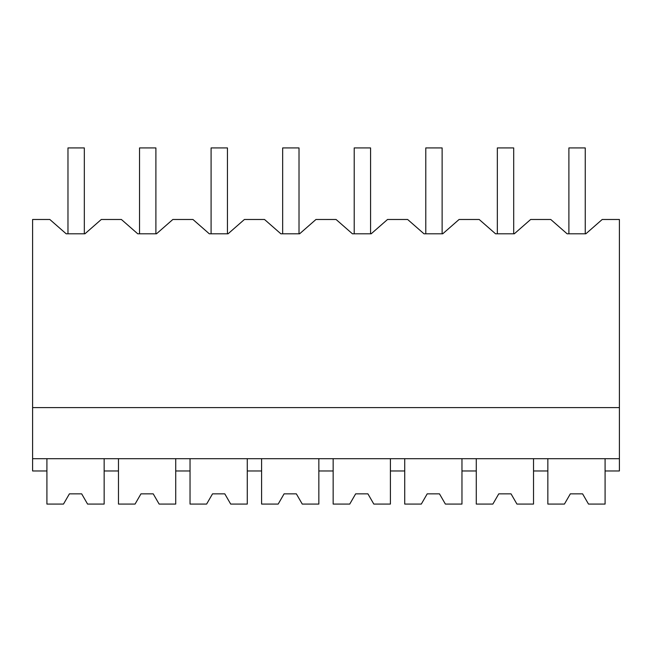 <?xml version="1.0" encoding="UTF-8"?>
<svg xmlns="http://www.w3.org/2000/svg" width="652" height="652" viewBox="0 0 652 652"><rect width="100%" height="100%" fill="white"/><g stroke="black" fill="none" stroke-linecap="round" stroke-linejoin="round"><path stroke-width="0.98" d="M32.6 458.698L32.6 219.48L49.821 219.48L66.178 233.799L84.931 233.799L101.288 219.48L121.386 219.48L137.743 233.799L156.488 233.799L172.845 219.48L192.943 219.48L209.3 233.799L228.053 233.799L244.41 219.48L264.508 219.48L280.865 233.799L299.61 233.799L315.967 219.48L336.065 219.48L352.422 233.799L371.175 233.799L387.532 219.48L407.63 219.48L423.987 233.799L442.732 233.799L459.089 219.48L479.187 219.48L495.544 233.799L514.298 233.799L530.655 219.48L550.753 219.48L567.11 233.799L585.855 233.799L602.212 219.48L619.4 219.48L619.4 458.698L32.6 458.698L32.6 470.972L46.911 470.972L46.911 458.698M32.6 407.59L619.4 407.59M46.911 470.972L46.911 504.077L63.497 504.077L69.405 493.849L81.671 493.849L87.572 504.077L104.157 504.077L104.157 470.972L118.477 470.972L118.477 504.077L135.062 504.077L140.962 493.849L153.228 493.849L159.137 504.077L175.722 504.077L175.722 470.972L190.034 470.972L190.034 504.077L206.619 504.077L212.528 493.849L224.793 493.849L230.694 504.077L247.279 504.077L247.279 470.972L261.599 470.972L261.599 504.077L278.184 504.077L284.085 493.849L296.35 493.849L302.259 504.077L318.844 504.077L318.844 470.972L333.156 470.972L333.156 504.077L349.741 504.077L355.65 493.849L367.915 493.849L373.816 504.077L390.401 504.077L390.401 470.972L404.721 470.972L404.721 504.077L421.306 504.077L427.207 493.849L439.472 493.849L445.381 504.077L461.966 504.077L461.966 470.972L476.278 470.972L476.278 504.077L492.863 504.077L498.772 493.849L511.038 493.849L516.938 504.077L533.523 504.077L533.523 470.972L547.843 470.972L547.843 504.077L564.428 504.077L570.329 493.849L582.595 493.849L588.503 504.077L605.089 504.077L605.089 470.972L619.4 470.972L619.4 458.698M547.843 470.972L547.843 458.698M533.523 470.972L533.523 458.698M605.089 470.972L605.089 458.698M104.157 470.972L104.157 458.698M118.477 470.972L118.477 458.698M175.722 470.972L175.722 458.698M190.034 470.972L190.034 458.698M247.279 470.972L247.279 458.698M261.599 470.972L261.599 458.698M318.844 470.972L318.844 458.698M333.156 470.972L333.156 458.698M390.401 470.972L390.401 458.698M404.721 470.972L404.721 458.698M461.966 470.972L461.966 458.698M476.278 470.972L476.278 458.698M67.971 233.799L67.971 147.922L84.328 147.922L84.328 233.799M139.536 233.799L139.536 147.922L155.893 147.922L155.893 233.799M211.093 233.799L211.093 147.922L227.45 147.922L227.45 233.799M282.658 233.799L282.658 147.922L299.015 147.922L299.015 233.799M354.215 233.799L354.215 147.922L370.572 147.922L370.572 233.799M425.78 233.799L425.78 147.922L442.129 147.922L442.129 233.799M497.337 233.799L497.337 147.922L513.694 147.922L513.694 233.799M568.894 233.799L568.894 147.922L585.251 147.922L585.251 233.799M87.572 504.077L81.671 493.849L69.405 493.849L63.497 504.077M159.137 504.077L153.228 493.849L140.962 493.849L135.062 504.077M230.694 504.077L224.793 493.849L212.528 493.849L206.619 504.077M302.259 504.077L296.35 493.849L284.085 493.849L278.184 504.077M373.816 504.077L367.915 493.849L355.65 493.849L349.741 504.077M445.381 504.077L439.472 493.849L427.207 493.849L421.306 504.077M516.938 504.077L511.038 493.849L498.772 493.849L492.863 504.077M588.503 504.077L582.595 493.849L570.329 493.849L564.428 504.077"/></g></svg>
